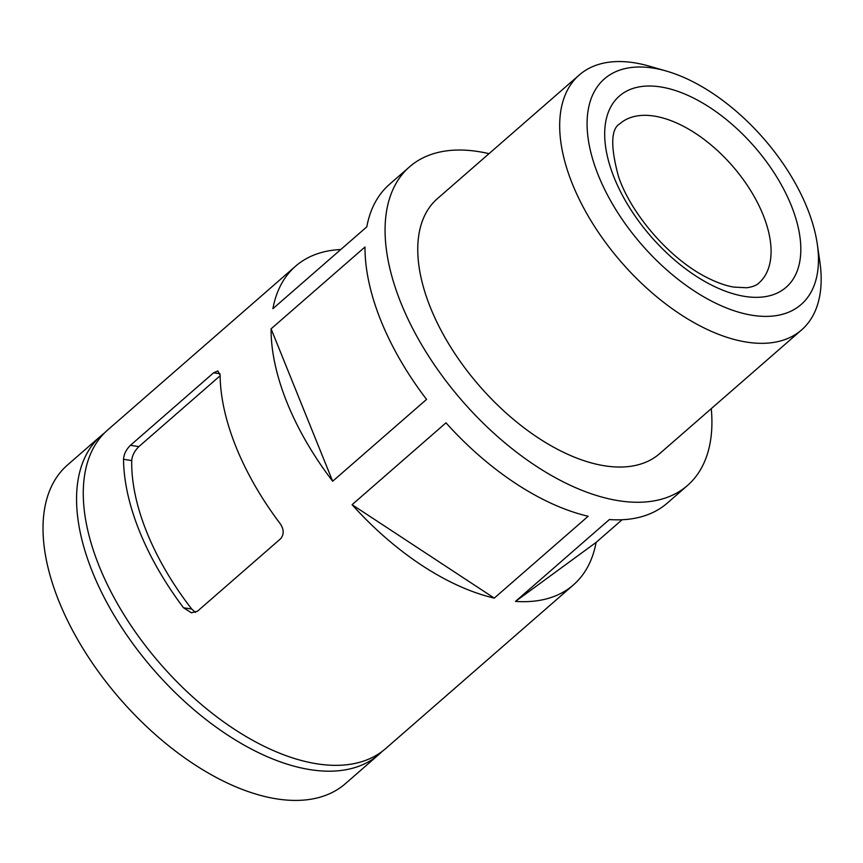 <?xml version="1.0" encoding="UTF-8"?>
<svg xmlns="http://www.w3.org/2000/svg" width="863" height="863" viewBox="0 0 863 863"><rect width="100%" height="100%" fill="white"/><g stroke="black" fill="none" stroke-linecap="round" stroke-linejoin="round"><path stroke-width="1.29" d="M183.517 607.768L191.413 612.795L197.476 611.22L280.637 538.728C284.197 534.283 284.024 529.224 280.097 523.571A211.413 114.153 -131.1 0 1 220.119 375.125L217.832 370.95L213.603 372.805L130.432 445.308C126.127 449.634 123.83 454.305 123.538 459.31A211.413 114.153 48.9 0 0 183.517 607.768L191.715 609.03L195.448 612.428M220.13 375.783L138.878 446.613C134.509 450.982 132.136 455.642 131.726 460.572A200.842 108.447 48.9 0 0 191.715 609.03M622.115 519.731L596.096 542.417A211.413 114.153 -131.1 0 1 573.41 584.92L385.621 748.62A211.413 114.153 -131.1 0 1 160.658 664.251A211.413 114.153 -131.1 0 1 107.789 429.882L295.578 266.182A211.413 114.153 -131.1 0 1 340.777 249.526M711.274 408.652A211.413 114.153 -131.1 0 1 687.433 485.535A211.413 114.153 -131.1 0 1 462.471 401.176A211.413 114.153 -131.1 0 1 409.601 166.796A211.413 114.153 -131.1 0 1 477.951 151.51A211.413 114.153 -131.1 0 1 489.008 153.668M494.262 598.113L588.156 516.257A211.413 114.153 -131.1 0 1 445.988 422.827L352.093 504.682A211.413 114.153 -131.1 0 0 494.262 598.113L352.093 504.682M295.578 266.182A211.413 114.153 -131.1 0 0 272.902 308.684L366.807 226.84A211.413 114.153 -131.1 0 1 389.483 184.337L409.601 166.796M332.665 481.241L426.57 399.396A211.413 114.153 -131.1 0 1 364.995 246.991L271.09 328.835A211.413 114.153 -131.1 0 0 332.665 481.241L271.09 328.835M687.433 485.535L667.315 503.075A211.413 114.153 -131.1 0 1 609.397 519.548L515.502 601.392A211.413 114.153 -131.1 0 0 573.41 584.92M382.158 751.414A211.413 114.153 -131.1 0 1 378.911 754.467L345.373 783.69A211.413 114.153 -131.1 0 1 120.41 699.332A211.413 114.153 -131.1 0 1 67.541 464.963L101.079 435.729A211.413 114.153 -131.1 0 1 104.542 432.924M378.911 754.467A211.413 114.153 -131.1 0 1 153.948 670.098A211.413 114.153 -131.1 0 1 101.079 435.729M817.304 244.197L819.85 261.769A169.126 91.316 -131.1 0 1 801.565 329.946L659.645 453.658A169.126 91.316 -131.1 0 1 479.677 386.171A169.126 91.316 -131.1 0 1 437.379 198.673L579.3 74.962A169.126 91.316 -131.1 0 1 633.981 62.729A169.126 91.316 -131.1 0 1 649.343 66.16L666.409 71.079A149.677 80.82 -131.1 0 1 817.304 244.197A149.677 80.82 -131.1 0 1 730.659 309.558A149.677 80.82 -131.1 0 1 593.906 163.107A149.677 80.82 -131.1 0 1 652.816 68.048A149.677 80.82 -131.1 0 1 666.409 71.079M801.565 329.946A169.126 91.316 -131.1 0 1 621.597 262.46A169.126 91.316 -131.1 0 1 579.3 74.962M596.096 542.417L515.502 601.392M131.726 460.572L123.538 459.31M220.022 373.798L213.603 372.805M660.443 86.904A126.85 68.49 -131.1 0 1 800.53 255.944A126.85 68.49 -131.1 0 1 647.358 232.255A126.85 68.49 -131.1 0 1 660.443 86.904M654.078 116.063A105.707 57.077 -131.1 0 1 750.174 189.795A105.707 57.077 -131.1 0 1 758.825 283.075C756.43 285.448 752.342 287.012 746.56 287.757L733.679 287.088C725.589 285.707 716.538 282.46 706.538 277.347C667.714 257.659 629.882 211.683 618.329 175.966C610.4 146.235 610.928 128.814 619.904 123.711A105.707 57.077 -131.1 0 1 654.078 116.063M138.878 446.613L130.432 445.308"/></g></svg>
